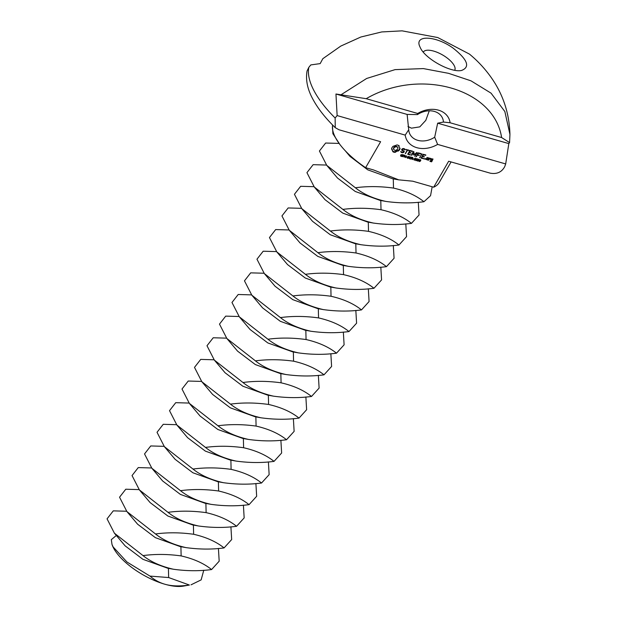 <?xml version="1.0" encoding="UTF-8"?>
<svg xmlns="http://www.w3.org/2000/svg" width="617" height="617" viewBox="0 0 617 617"><rect width="100%" height="100%" fill="white"/><g stroke="black" fill="none" stroke-linecap="round" stroke-linejoin="round"><path stroke-width="0.93" d="M149.977 576.093C154.52 579.988 159.464 582.695 164.801 584.214C171.457 586.158 179.663 586.435 189.411 585.047L168.649 577.551L149.977 576.093L126.925 561.979L113.112 546.909L112.009 544.495L111.307 539.644L116.351 535.471M171.511 568.897L173.446 569.244C160.906 566.375 150.764 561.825 143.013 555.601C155.183 553.966 167.893 554.074 181.136 555.917C193.676 558.786 203.818 563.329 211.577 569.56C199.399 571.188 186.689 571.087 173.446 569.244L167.739 568.226L142.905 559.311L125.143 545.868L114.407 533.196L107.057 518.843L113.273 510.861L126.632 511.246M189.411 585.047L183.118 586.15A45.403 18.109 -150 0 1 164.801 584.214A45.403 18.109 -150 0 1 113.497 547.942A45.403 18.109 -150 0 1 112.294 545.258L112.009 544.495M143.013 555.601L114.407 533.196M184.005 547.256L185.941 547.603C173.4 544.734 163.258 540.191 155.507 533.96C167.677 532.332 180.388 532.432 193.63 534.276C206.171 537.145 216.312 541.695 224.064 547.919C211.893 549.554 199.183 549.446 185.941 547.603L180.233 546.585L155.399 537.669L137.63 524.226L126.901 511.562L119.551 497.209L125.768 489.227L139.126 489.613M191.023 584.823L201.15 579.88L203.772 570.224M429.27 110.813L425.807 120.338L419.799 126.871L411.431 128.166L407.976 126.477M155.507 533.96L126.901 511.562M218.418 548.42L219.182 561.192L211.577 569.56M196.499 525.622L198.427 525.969C185.894 523.1 175.745 518.55 167.994 512.326C180.172 510.691 192.874 510.799 206.124 512.642C218.665 515.511 228.807 520.054 236.558 526.286C224.387 527.921 211.677 527.813 198.427 525.969L192.72 524.951L167.886 516.036L150.124 502.593L139.396 489.921L132.046 475.568L138.254 467.586L151.62 467.971M407.127 114.423L408.716 129.74A18.171 14.129 152.5 0 0 409.958 134.267A18.171 14.129 152.5 0 0 417.748 140.321A18.171 14.129 152.5 0 0 434.692 137.198L437.661 123.184L443.446 122.05A18.171 14.129 152.5 0 0 442.204 117.508A18.171 14.129 152.5 0 0 417.447 114.592L407.127 114.423L335.957 94.008L337.137 115.572L335.131 118.001L335.262 127.673L339.042 129.786L380.62 141.709L365.626 167.677L373.578 169.96L398.736 179.855L396.376 179.431L398.304 179.771M167.994 512.326L139.396 489.921M230.912 526.787L231.668 539.551L224.064 547.919M208.993 503.981L210.921 504.328C198.381 501.459 188.239 496.916 180.488 490.685C192.658 489.057 205.368 489.158 218.619 491.009C231.151 493.87 241.301 498.42 249.052 504.652C236.874 506.279 224.172 506.171 210.921 504.328L205.214 503.318L180.38 494.394L162.618 480.959L151.882 468.288L144.532 453.935L150.749 445.952L164.107 446.338M408.716 129.74L405.207 135.108A23.623 18.371 152.5 0 0 416.83 147.687A23.623 18.371 152.5 0 0 437.615 144.401L434.692 137.198M405.207 135.108L337.137 115.572M417.447 114.592L417.686 113.466L366.19 98.689L335.957 94.008M437.661 123.184L508.824 143.607L509.565 142.604L501.613 137.545L450.117 122.768L443.446 122.05M450.117 122.768A23.623 18.371 152.5 0 0 417.686 113.466M508.824 143.607L505.685 163.937L437.615 144.401M335.262 127.673C325.151 117.839 317.57 108.122 312.518 98.519C307.374 88.894 305.554 79.709 307.065 70.978L308.816 67.346L310.814 64.916L320.169 63.613L322.822 58.7L340.792 46.082L360.852 37.012L381.738 31.937L402.114 30.85L437.777 37.552L469.46 54.103C477.635 60.828 484.831 68.564 491.047 77.295C503.048 94.27 509.349 113.304 509.943 134.39L504.853 111.538L491.047 93.152L470.979 80.827L448.559 73.33L423.401 68.595L395.065 69.628L366.66 78.467L341.432 94.509M423.27 52.09A18.163 7.242 -150 0 1 442.582 54.967A18.163 7.242 -150 0 1 454.729 70.245M180.488 490.685L151.882 468.288M243.407 505.153L244.162 517.918L236.558 526.286M221.48 482.347L223.416 482.695C210.875 479.825 200.733 475.275 192.982 469.051C205.153 467.416 217.863 467.524 231.105 469.367C243.646 472.236 253.788 476.787 261.539 483.011C249.368 484.646 236.658 484.538 223.416 482.695L217.708 481.676L192.874 472.761L175.112 459.318L164.377 446.654L157.026 432.293L163.243 424.311L176.601 424.697M398.736 179.855L412.765 181.197L433.674 187.198L448.667 161.238L490.245 173.169C496.878 174.356 501.706 172.189 504.714 166.652L505.685 163.937M397.14 144.902L393.014 146.329L392.026 147.532L391.54 148.882L393.098 151.944L395.227 152.353L396.785 151.258L398.613 150.91L399.6 149.707L400.086 148.365L399.122 147.208L399.091 145.666L397.14 144.902M403.503 148.527L402.207 148.79L401.544 149.939L403.665 151.574L402.485 152.337L400.795 151.474L401.289 152.499L403.634 152.561L404.305 151.396L402.184 149.761L403.364 149.005L405.045 149.869L404.544 148.828L403.503 148.527M405.878 149.461L407.143 150.085L405.346 153.664L407.613 150.216L409.125 150.394L405.878 149.461M412.418 151.08L409.742 150.571L407.814 154.373L410.498 154.89L408.3 154.011L409.071 152.684L411.053 152.993L409.318 152.245L410.081 150.926L412.164 151.52L412.418 151.08M413.976 154.358L413.868 151.628L413.367 151.612L411.346 155.122L411.809 155.253L413.367 152.553L413.606 155.006L416.22 153.363L414.755 156.363L417.154 152.692L413.976 154.358L413.621 151.512M420.887 153.772L418.102 152.97L416.174 156.772L417.424 155.083L419.413 155.391L417.678 154.643L418.442 153.325L420.524 153.918L420.732 153.471M422.074 154.119L421.612 153.988L419.691 157.782L421.928 153.841M425.869 155.199L423.085 154.397L421.149 158.199L423.833 158.716L421.635 157.836L422.406 156.51L424.388 156.818L422.66 156.07L423.416 154.751L425.499 155.345L425.715 154.898M427.45 160.004L428.823 158.083L427.003 157.559L425.977 159.333L427.45 160.004L427.288 159.456M429.71 158.338L429.239 158.207L428.329 160.258L429.193 159.225L430.913 159.001L430.435 158.299L429.532 158.638L429.571 158.068M402.346 156.086L401.613 156.471L400.634 156.07L401.798 156.232L402.099 155.846L401.343 154.852L402.716 154.682L402.801 155.145L401.628 154.906L402.407 155.754L401.906 155.777M401.405 154.767L402.099 155.846L401.019 154.705M402.554 154.605L402.778 155.137L402.384 154.551M400.564 155.276L401.258 156.417M404.436 155.816L402.454 156.718L403.503 154.906L404.459 155.314L404.436 155.816L404.004 155.523M405.508 157.597L405.215 155.623L404.042 157.173L405.091 155.361L405.462 157.196L406.549 155.785L405.508 157.597L405.192 157.073M407.151 157.273L406.348 157.042L406.996 156.973M408.87 157.96L408.146 158.345L407.158 157.944L408.331 158.106L408.631 157.721L407.876 156.726L409.248 156.556L409.333 157.019L408.153 156.78L408.94 157.628L408.439 157.651M407.86 156.494L408.631 157.721M409.31 157.011L408.917 156.417M408.608 157.69L407.814 157.088M407.336 157.643L407.783 158.291M425.391 158.692L424.558 159.047L425.391 158.692M433.018 159.039L431.298 158.793L430.666 159.888L431.9 160.489L431.406 161.345L430.149 160.782L430.026 161.453L431.746 161.7L433.018 159.039M410.536 158.893L409.449 158.708L409.395 157.659L410.459 156.934L411.439 157.327L409.665 157.736L409.673 158.538L410.428 158.677M409.295 157.875L409.673 158.538M411.053 157.042L411.254 157.613L410.86 156.98M412.411 159.579L411.855 158.577L410.822 159.124L411.871 157.312L412.85 157.705L412.148 158.577L412.411 159.579L411.963 159.016M415.503 159.41L414.925 160.073L413.922 159.788L414.747 158.361L415.75 158.654L415.349 159.124M414.663 159.572L414.03 159.656L414.292 160.158L413.922 159.788M413.675 159.14L412.866 158.908L413.513 158.839M417.177 159.888L416.598 160.559L415.596 160.266L416.421 158.839L417.424 159.132L417.03 159.602M416.336 160.05L415.704 160.135L415.966 160.644L415.596 160.266M418.634 160.775L417.231 160.829L417.825 159.533L418.727 159.232L419.097 159.872L418.634 160.775L418.372 160.266L416.969 160.32M419.113 159.495L418.611 159.587M417.377 160.613L417.64 161.122L417.231 160.829M420.308 161.253L418.904 161.307L419.498 160.011L420.401 159.718L420.771 160.358L420.308 161.253L420.046 160.744L418.642 160.798M420.786 159.98L420.285 160.065M419.051 161.091L419.313 161.6L418.904 161.307M420.393 47.871L419.676 46.29C414.454 34.521 436.52 35.855 453.379 48.334C467.655 59.726 470.378 67.099 461.547 70.461C450.927 72.937 425.468 58.962 420.393 47.871M509.943 134.39L509.565 142.604M509.573 142.157L509.287 142.573M501.613 137.545C494.124 88.709 419.922 67.415 366.19 98.689M192.982 469.051L164.377 446.654M255.901 483.512L256.657 496.276L249.052 504.652M233.974 460.714L235.91 461.053C223.369 458.192 213.227 453.642 205.469 447.41C217.647 445.782 230.357 445.89 243.599 447.734C256.14 450.595 266.282 455.145 274.033 461.377C261.863 463.005 249.152 462.897 235.91 461.053L230.195 460.043L205.368 451.12L187.599 437.684L176.871 425.013L169.521 410.66L175.729 402.677L189.095 403.063M433.674 187.198A60.844 24.264 30 0 0 439.188 182.532L451.081 161.932M396.376 179.431L392.597 178.76L367.763 169.837L350.001 156.402L345.119 150.61M339.797 144.347L332.879 133.658L332.486 125.883M432.178 186.774L430.55 195.674L423.941 201.728C411.77 203.363 399.06 203.255 385.81 201.412C373.277 198.543 363.128 193.993 355.377 187.769L326.771 165.371L319.421 151.011L325.637 143.028L339.003 143.414M386.25 201.489L383.882 201.065L386.25 201.489M332.602 125.02A60.844 24.264 30 0 0 335.378 137.444A60.844 24.264 30 0 0 365.626 167.677M398.983 146.468L398.783 145.465M399.122 147.208L398.721 145.959M399.909 149.044L399.762 148.088M399.6 149.707L399.646 148.535M391.602 148.651L392.505 150.031M392.127 149.383L391.864 148.882M399.16 150.332L399.33 149.198M398.613 150.91L398.898 149.831M397.687 150.98L397.425 150.479L398.351 150.401M396.785 151.258L396.523 150.756L397.425 150.479M392.574 151.273L394.965 151.844L396.523 150.756M393.098 151.944L392.836 151.435M395.944 151.72L395.682 151.219M393.746 152.198L393.484 151.689M395.227 152.353L394.965 151.844M394.464 152.337L394.201 151.828M401.659 149.73L403.665 151.574M405.045 149.869L404.837 149.175M404.683 149.854L404.783 149.36M403.364 149.005L403.156 148.597M403.333 148.558L403.911 148.728M402.531 149.167L402.323 148.766M402.184 149.761L401.929 149.268M400.749 151.659L402.261 152.276M401.289 152.499L401.027 151.998M403.634 152.561L403.379 152.067M403.657 151.558L403.919 151.103M402.369 152.808L402.107 152.306M406.125 149.36L407.143 150.085L408.608 149.993M408.755 150.54L408.493 150.039M405.716 153.502L405.454 153.008M407.613 150.216L407.351 149.707M412.164 151.52L412.017 150.964M410.081 150.926L409.873 150.517M409.981 150.463L411.901 151.011M409.318 152.245L409.063 151.751M407.798 153.941L409.973 154.489M410.135 155.037L409.865 154.528M410.683 153.147L410.536 152.592M408.3 154.011L408.045 153.517M409.071 152.684L408.809 152.191M408.816 152.175L410.421 152.638M415.118 156.201L414.863 155.708M416.02 152.977L416.22 153.363L416.699 152.515M413.868 154.96L413.914 154.242M411.809 155.253L411.554 154.759M413.367 152.553L413.112 152.06M420.524 153.918L420.37 153.363M418.442 153.325L418.226 152.916M418.341 152.862L420.254 153.409M417.678 154.643L417.424 154.15M416.544 156.61L416.282 156.116M419.043 155.546L418.897 154.99M417.424 155.083L417.169 154.589L418.781 155.037M420.054 157.62L419.799 157.127M425.499 155.345L425.352 154.798M423.416 154.751L423.208 154.343M423.324 154.289L425.236 154.844M422.66 156.07L422.398 155.577M421.141 157.767L423.316 158.314M423.47 158.862L423.208 158.361M424.018 156.973L423.871 156.417M422.406 156.51L422.151 156.016L423.756 156.463M421.635 157.836L421.38 157.343M427.797 159.857L427.542 159.363M426.062 159.178L427.188 159.502M428.229 158.16L428.468 157.736M429.532 158.638L429.301 158.183M430.913 159.001L430.612 158.353M428.684 160.112L428.429 159.618M430.211 158.654L430.651 158.492M429.193 159.225L428.938 158.731M430.296 158.816L430.095 158.422M428.954 158.708L429.471 158.515M402.091 155.831L401.698 155.199M402.515 154.628L402.77 155.122L402.539 154.636M403.456 155.739L403.055 155.677M405.462 157.196L405.199 156.703M409.086 156.479L409.31 157.003L409.048 156.502M409.333 157.019L409.063 156.51M425.368 158.978L425.121 158.507M425.051 158.515L424.635 158.716M425.098 159.201L424.835 158.692M431.746 161.7L431.491 161.207M431.9 160.474L432.147 160.042M432.525 159.394L432.764 158.97M431.399 161.847L431.237 161.292M430.01 161.014L431.136 161.338M430.759 159.726L431.9 160.489M409.742 158.407L409.179 158.199M412.657 157.404L412.287 157.952M411.963 158.368L412.148 159.07M415.488 158.145L415.233 158.901M417.161 158.631L416.915 159.379M355.377 187.769C367.555 186.133 380.257 186.241 393.507 188.085C406.04 190.954 416.19 195.504 423.941 201.728M205.469 447.41L176.871 425.013M268.387 461.878L269.143 474.643L261.539 483.011M246.468 439.073L248.396 439.42C235.864 436.551 225.714 432 217.963 425.776C230.141 424.141 242.843 424.249 256.094 426.092C268.626 428.962 278.776 433.512 286.527 439.736C274.357 441.371 261.647 441.263 248.396 439.42L242.689 438.402L217.855 429.486L200.093 416.043L189.357 403.379L182.007 389.018L188.224 381.036L201.589 381.422M342.882 209.402C355.06 207.775 367.771 207.883 381.013 209.726C393.553 212.595 403.695 217.138 411.446 223.369C399.276 224.997 386.566 224.889 373.324 223.045C360.783 220.184 350.641 215.634 342.882 209.402L314.284 187.005L306.934 172.652L313.143 164.67L326.509 165.055M418.295 202.229L419.051 214.994L411.446 223.369M383.882 201.065L380.103 200.394L355.269 191.478L337.507 178.035L326.771 165.371M373.755 223.13L371.388 222.706L373.755 223.13M396.569 146.345L397.857 147.748L397.68 149.16L395.597 150.455L394.147 150.039L393.43 148.311L394.224 146.931L395.759 146.275L397.479 147.201L397.217 146.692M427.249 157.458L428.237 158.176L427.465 159.502L426.308 158.754M431.545 158.692L432.532 159.402L432.155 160.05L431.005 159.302M418.341 160.397L417.763 159.618M420.023 160.883L419.437 160.096L419.182 161.222L420.038 161.199L419.699 160.605M419.822 160.497L420.084 161.006M217.963 425.776L189.357 403.379M280.882 440.237L281.637 453.001L274.033 461.377M258.963 417.439L260.891 417.778C248.35 414.917 238.208 410.367 230.457 404.135C242.628 402.508 255.338 402.616 268.588 404.459C281.121 407.328 291.27 411.871 299.021 418.102C286.843 419.73 274.141 419.629 260.891 417.778L255.183 416.768L230.349 407.845L212.587 394.41L201.852 381.738L194.502 367.385L200.718 359.402L214.076 359.788M330.396 231.043C342.566 229.408 355.276 229.516 368.519 231.36C381.059 234.229 391.201 238.779 398.952 245.003C386.782 246.638 374.072 246.53 360.829 244.687C348.289 241.818 338.147 237.267 330.396 231.043L301.79 208.646L294.44 194.286L300.656 186.303L314.014 186.689M405.801 223.871L406.557 236.635L398.952 245.003M371.388 222.706L367.609 222.035L342.782 213.112L325.012 199.677L314.284 187.005M361.261 244.764L358.893 244.34L361.261 244.764M397.479 147.201L397.857 147.748M393.769 149.491L393.43 148.311M393.692 148.813L393.677 147.579M393.939 148.088L394.224 146.931M394.487 147.44L395.212 146.993L394.949 146.484M395.212 146.993L396.021 146.784L395.759 146.275M396.021 146.784L396.831 146.854M426.563 159.248L427.126 157.512M427.334 157.913L428.237 158.176M403.634 155.191L403.217 155.908L404.228 155.577L403.495 154.921M404.228 155.577L403.988 155.052M431.26 159.795L431.422 158.739M431.63 159.147L432.532 159.402M412.619 157.96L412.009 157.59L411.616 158.268L412.441 158.26L412.387 157.458M414.84 159.857L415.264 158.476L414.262 159.425L414.84 159.857M414.015 159.333L414.231 159.849M415.48 158.754L415.264 158.253M416.521 160.343L417.107 159.063L415.943 159.903L416.598 160.559M415.696 159.811L415.904 160.327M417.154 159.24L416.938 158.731M418.025 160.127L417.508 160.744L418.411 160.52M417.3 160.343L417.748 160.937M418.843 159.803L418.064 159.741L418.673 159.988L418.673 159.225M417.902 159.425L418.156 159.903M418.974 160.821L419.429 161.415M420.516 160.281L419.737 160.219L420.354 160.466L420.347 159.703M419.575 159.903L419.83 160.381M230.457 404.135L201.852 381.738M293.376 418.604L294.132 431.368L286.527 439.736M271.449 395.798L273.385 396.145C260.844 393.276 250.703 388.725 242.951 382.501C255.122 380.866 267.832 380.974 281.074 382.818C293.615 385.687 303.757 390.237 311.508 396.461C299.338 398.096 286.627 397.988 273.385 396.145L267.678 395.127L242.843 386.211L225.082 372.768L214.346 360.104L206.996 345.744L213.212 337.769L226.57 338.147M317.902 252.677C330.072 251.05 342.782 251.158 356.032 253.001C368.565 255.862 378.715 260.413 386.466 266.644C374.288 268.272 361.585 268.164 348.335 266.32C335.795 263.451 325.653 258.909 317.902 252.677L289.296 230.28L281.946 215.927L288.162 207.944L301.52 208.33M393.314 245.504L394.07 258.268L386.466 266.644M358.893 244.34L355.122 243.669L330.288 234.753L312.526 221.31L301.79 208.646M348.767 266.405L346.407 265.973L348.767 266.405M242.951 382.501L214.346 360.104M305.87 396.962L306.626 409.727L299.021 418.102M283.943 374.164L285.879 374.511C273.339 371.642 263.189 367.092 255.438 360.868C267.616 359.233 280.326 359.341 293.569 361.184C306.109 364.053 316.251 368.596 324.002 374.827C311.832 376.455 299.122 376.355 285.879 374.511L280.164 373.493L255.338 364.57L237.568 351.135L226.84 338.463L219.49 324.11L225.699 316.128L239.064 316.513M305.407 274.318C317.585 272.683 330.288 272.791 343.538 274.634C356.078 277.503 366.22 282.054 373.971 288.278C361.801 289.913 349.091 289.805 335.841 287.962C323.308 285.093 313.158 280.542 305.407 274.318L276.809 251.913L269.459 237.56L275.668 229.578L289.034 229.964M380.82 267.146L381.576 279.91L373.971 288.278M346.407 265.973L342.628 265.31L317.794 256.387L300.032 242.951L289.296 230.28M336.28 288.039L333.913 287.615L336.28 288.039M255.438 360.868L226.84 338.463M318.357 375.329L319.112 388.093L311.508 396.461M296.438 352.523L298.366 352.87C285.833 350.001 275.683 345.458 267.932 339.227C280.103 337.599 292.813 337.7 306.063 339.543C318.596 342.412 328.745 346.962 336.496 353.186C324.326 354.821 311.616 354.713 298.366 352.87L292.659 351.852L267.824 342.936L250.062 329.493L239.327 316.829L231.977 302.477L238.193 294.494L251.551 294.88M292.921 295.952C305.091 294.324 317.801 294.425 331.044 296.268C343.584 299.137 353.726 303.687 361.477 309.911C349.307 311.546 336.597 311.438 323.354 309.595C310.814 306.726 300.672 302.183 292.921 295.952L264.315 273.555L256.965 259.202L263.181 251.219L276.539 251.605M368.326 288.779L369.082 301.543L361.477 309.911M333.913 287.615L330.134 286.944L305.299 278.028L287.537 264.585L276.809 251.913M323.786 309.68L321.418 309.248L323.786 309.68M267.932 339.227L239.327 316.829M330.851 353.688L331.607 366.452L324.002 374.827M308.924 330.889L310.86 331.236C298.32 328.367 288.178 323.817 280.427 317.593C292.597 315.958 305.307 316.066 318.549 317.909C331.09 320.778 341.232 325.321 348.991 331.553C336.813 333.18 324.102 333.08 310.86 331.236L305.153 330.218L280.319 321.303L262.557 307.86L251.821 295.188L244.471 280.835L250.687 272.853L264.045 273.238M355.832 310.413L356.595 323.185L348.991 331.553M321.418 309.248L317.647 308.585L292.813 299.661L275.043 286.219L264.315 273.555M280.427 317.593L251.821 295.188M343.345 332.054L344.101 344.818L336.496 353.186M168.649 577.551L168.418 568.342M181.136 555.917L180.912 546.708M193.63 534.276L193.406 525.075M206.124 512.642L205.893 503.433M218.619 491.009L218.387 481.8M308.816 67.346A110.674 44.131 30 0 0 313.791 90.321A110.674 44.131 30 0 0 335.131 118.001M231.105 469.367L230.881 460.159M401.775 155.607L401.513 155.098M403.356 156.194L403.094 155.685M408.307 157.482L408.045 156.973M409.796 158.87L409.534 158.361M412.842 158.16L412.58 157.659M393.507 188.085L393.276 178.876M243.599 447.734L243.376 438.525M381.013 209.726L380.789 200.517M256.094 426.092L255.862 416.884M368.519 231.36L368.295 222.151M414.208 159.803L413.992 159.394M415.881 160.281L415.673 159.872M418.179 160.243L417.917 159.741M419.853 160.728L419.591 160.219M268.588 404.459L268.356 395.25M356.032 253.001L355.801 243.792M281.074 382.818L280.851 373.609M343.538 274.634L343.307 265.426M293.569 361.184L293.345 351.975M331.044 296.268L330.82 287.067M306.063 339.543L305.831 330.342M318.549 317.909L318.326 308.701M339.859 144.424L339.265 143.73M401.328 154.62L401.598 155.129M407.097 157.15L407.359 157.651M408.361 157.196L408.624 157.705M409.302 157.906L409.565 158.415M403.942 154.952L404.204 155.461M412.333 157.35L412.596 157.859M413.953 159.317L414.215 159.826M415.187 158.099L415.449 158.608M415.627 159.803L415.897 160.304M416.861 158.584L417.131 159.086M417.254 160.258L417.516 160.767M418.125 159.957L418.388 160.466M418.596 159.07L418.858 159.572M417.825 159.302L418.087 159.811M418.928 160.736L419.198 161.245M419.799 160.435L420.061 160.944M420.27 159.548L420.532 160.058M419.498 159.78L419.768 160.289"/></g></svg>
